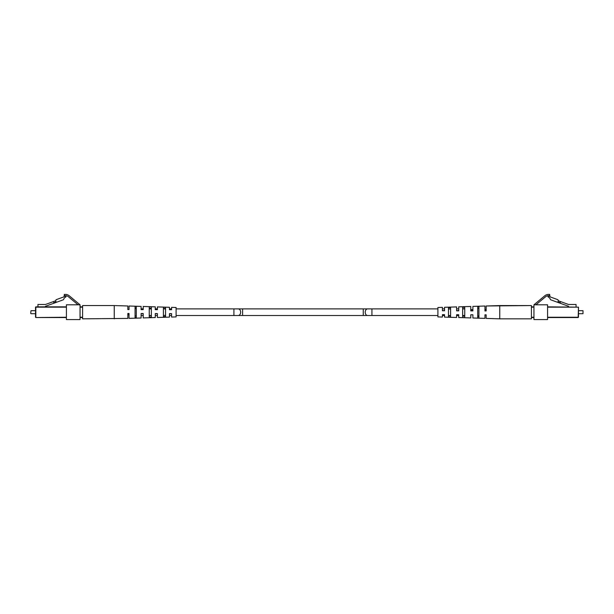 <?xml version="1.0" encoding="UTF-8"?>
<svg xmlns="http://www.w3.org/2000/svg" width="614" height="614" viewBox="0 0 614 614"><rect width="100%" height="100%" fill="white"/><g stroke="black" fill="none" stroke-linecap="round" stroke-linejoin="round"><path stroke-width="0.92" d="M547.581 306.862L578.472 307.161L578.173 317.538L547.581 317.538M558.333 300.768L560.605 301.597L560.191 302.725L557.919 301.904L558.356 300.714L557.888 299.709L549.875 296.792L549.875 295.702L547.926 296.716L549.776 298.151L550.528 299.732L568.518 306.279L568.518 306.862M557.919 301.904L557.758 302.364M576.062 306.862L576.062 304.475L568.518 304.475L560.605 301.597M533.95 317.538L531.417 317.538L531.417 306.862L533.95 306.862M547.581 317.238L578.173 317.238L578.472 307.161L547.581 307.161M578.472 307.161L578.472 317.238M583.001 310.692L583.001 313.708L583.001 310.692L578.472 310.692M583.001 313.708L578.472 313.708M462.641 312.833L462.641 307.361L464.752 307.292L464.752 317.568L462.641 317.499L462.641 312.833M464.752 315.688L462.641 315.642M478.928 315.964L477.723 315.941M478.928 316.425L477.723 316.402M464.752 316.149L462.641 316.103M450.576 315.865L448.458 315.826M448.458 309.034L450.576 308.995M462.641 308.75L464.752 308.712M477.723 308.458L478.928 308.435M486.165 309.771L484.96 309.771M484.96 310.73L486.165 310.73M472.895 309.801L470.784 309.801M470.784 310.699L472.895 310.707M456.609 310.669L458.719 310.669M442.425 310.63L444.544 310.638M486.165 305.987L499.742 305.565L499.742 318.835L486.165 318.413L486.165 314.828L484.96 314.821L484.96 318.374L472.895 317.998L472.895 314.775L470.784 314.767L470.784 317.929L458.719 317.553L458.719 314.721L456.609 314.713L456.609 317.492L444.544 317.116L444.544 314.667L442.425 314.66L442.425 317.047L437.905 316.908L437.905 307.491L442.425 307.353L442.425 310.761L444.544 310.768L444.544 307.284L456.609 306.908L456.609 310.822L458.719 310.83L458.719 306.846L470.784 306.47L470.784 310.876L472.895 310.884L472.895 306.401L484.96 306.025L484.96 310.93L486.165 310.93L486.165 305.987L531.417 305.565L531.417 306.862M478.928 312.887L478.928 318.037L477.723 317.998L477.723 306.862L478.928 306.823L478.928 312.887M450.576 312.787L450.576 317.093L448.458 317.024L448.458 307.837L450.576 307.767L450.576 312.787M486.165 309.571L484.96 309.579M472.895 309.625L470.784 309.633M499.742 318.835L531.417 318.835L531.417 317.538M535.922 304.805L545.547 296.785A4.766 4.766 0 0 1 548.594 295.679L549.699 295.679L549.699 294.413L548.601 294.413A6.033 6.033 0 0 0 544.741 295.81L533.95 304.805L547.581 304.805L547.581 319.587L533.95 319.587L533.95 304.805M37.938 306.862L37.938 304.475L45.482 304.475L55.667 300.768L56.112 299.709L64.125 296.792L64.125 295.702L66.074 296.716L64.224 298.151L63.472 299.732L45.482 306.279L45.482 306.862M55.667 300.768L56.081 301.904L53.809 302.725L53.395 301.597M56.081 301.904L56.242 302.364M35.528 310.692L30.999 310.692L30.7 313.409L30.999 310.692L35.528 310.692L35.528 307.161L35.528 317.238L35.827 306.862L66.419 306.862M80.05 306.862L82.583 306.862L82.583 317.538L80.05 317.538M66.419 317.538L35.827 317.538L66.419 317.238M66.419 307.161L35.827 307.161L35.827 317.538L35.528 313.708L30.999 313.708M155.281 313.723L157.391 313.731M129.04 314.629L127.835 314.629M127.835 313.662L129.04 313.67M141.105 313.693L143.215 313.7M169.456 313.762L171.575 313.762M163.424 315.404L165.542 315.366M149.248 315.688L151.359 315.642M135.072 315.964L136.277 315.941M151.359 308.75L149.248 308.712M136.277 308.458L135.072 308.435M136.277 307.998L135.072 307.975M151.359 308.297L149.248 308.251M165.542 308.573L163.424 308.535M114.258 318.835L114.258 305.565L127.835 305.987L127.835 309.571L129.04 309.579L129.04 306.025L141.105 306.401L141.105 309.625L143.215 309.633L143.215 306.47L155.281 306.846L155.281 309.679L157.391 309.686L157.391 306.908L169.456 307.284L169.456 309.732L171.575 309.74L171.575 307.353L176.095 307.491L176.095 316.908L171.575 317.047L171.575 313.639L169.456 313.624L169.456 317.116L157.391 317.492L157.391 313.577L155.281 313.57L155.281 317.553L143.215 317.929L143.215 313.524L141.105 313.516L141.105 317.998L129.04 318.374L129.04 313.47L127.835 313.47L127.835 318.413L82.583 318.835L82.583 317.538M129.04 314.821L127.835 314.828M165.542 311.62L165.542 316.563L163.424 316.632L163.424 307.307L165.542 307.376L165.542 311.62M151.359 311.567L151.359 317.039L149.248 317.108L149.248 306.831L151.359 306.9L151.359 311.567M136.277 311.513L136.277 317.538L135.072 317.576L135.072 306.363L136.277 306.401L136.277 311.513M114.258 305.565L82.583 305.565L82.583 306.862M78.078 304.805L68.453 296.785A4.766 4.766 0 0 0 65.406 295.679L64.301 295.679L64.301 294.413L65.399 294.413A6.033 6.033 0 0 1 69.259 295.81L80.05 304.805L80.05 319.587L66.419 319.587L66.419 304.805L80.05 304.805M367.594 308.88L363.258 308.88L363.258 315.519L367.594 315.519A3.316 2.387 -90 0 1 365.207 312.196A3.316 2.387 -90 0 1 367.594 308.88L437.905 308.88M363.258 315.519L242.599 315.519L242.599 308.88L363.258 308.88M367.594 315.519L371.93 315.519L371.93 308.88M242.599 315.519L238.263 315.519A3.316 2.387 -90 0 0 240.642 312.196A3.316 2.387 -90 0 0 238.263 308.88L242.599 308.88M238.263 315.519L233.919 315.519L233.919 308.88L176.095 308.88M533.95 307.161L531.417 307.161M531.417 317.238L533.95 317.238M82.583 307.161L80.05 307.161M80.05 317.238L82.583 317.238M371.93 315.519L437.905 315.519M442.425 315.519L444.544 315.519M448.458 315.519L450.576 315.519M456.609 315.519L458.719 315.519M462.641 315.519L464.752 315.519M442.425 308.88L444.544 308.88M456.609 308.88L458.719 308.88M462.641 308.88L464.752 308.88M238.263 308.88L233.919 308.88M233.919 315.519L176.095 315.519M171.575 315.519L169.456 315.519M157.391 315.519L155.281 315.519M151.359 315.519L149.248 315.519M143.215 315.519L141.105 315.519M171.575 308.88L169.456 308.88M165.542 308.88L163.424 308.88M157.391 308.88L155.281 308.88M151.359 308.88L149.248 308.88M143.215 308.88L141.105 308.88M437.905 307.491L442.425 307.353M444.544 307.284L456.609 306.908M458.719 306.846L470.784 306.47M472.895 306.401L484.96 306.025M499.742 305.565L531.417 305.565"/></g></svg>

